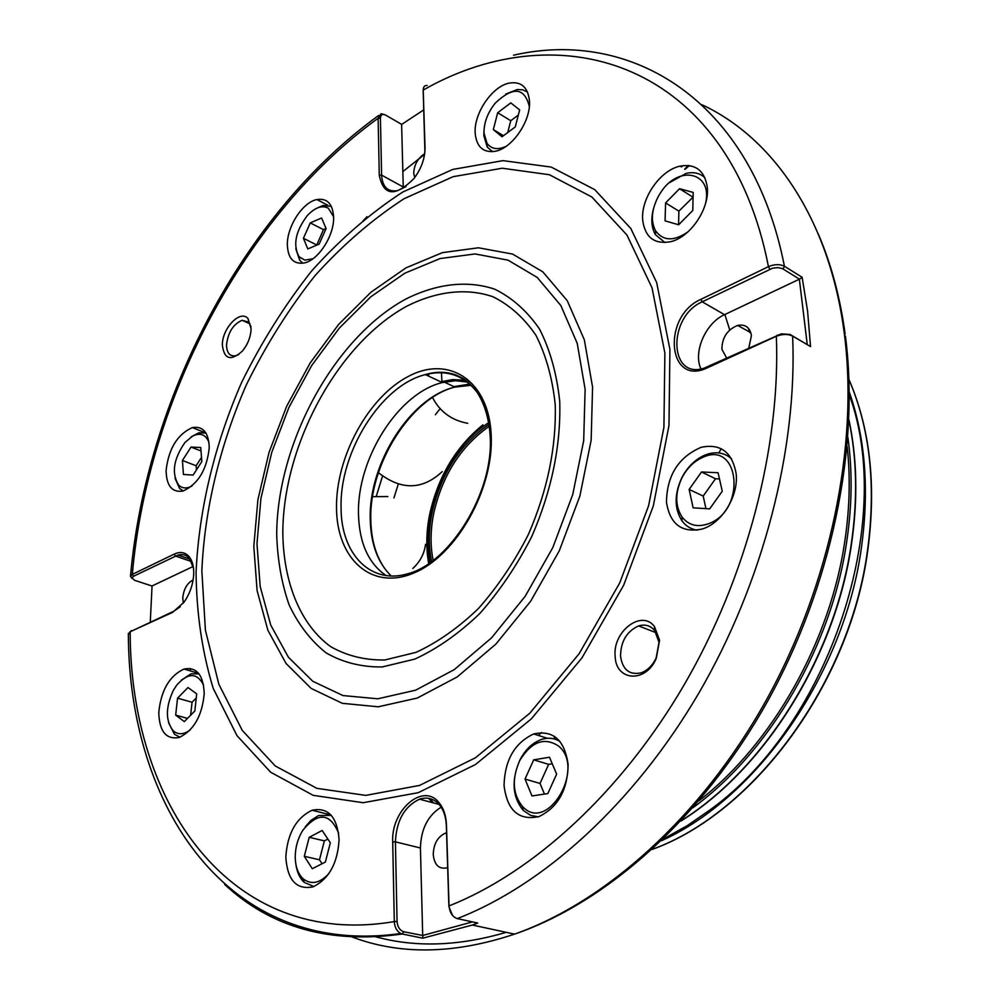 <?xml version="1.0" encoding="UTF-8"?>
<svg xmlns="http://www.w3.org/2000/svg" width="1000" height="1000" viewBox="0 0 1000 1000"><rect width="100%" height="100%" fill="white"/><g stroke="black" fill="none" stroke-linecap="round" stroke-linejoin="round"><path stroke-width="1.5" d="M338.663 833.325C330.087 812.775 318.113 811.8 302.725 830.413C297.863 838.4 295.363 847.188 295.225 856.762C295.363 866.6 298.025 873.962 303.225 878.863C311.288 885.037 319.825 883.288 328.85 873.625M305.25 826.825L311.012 820.325L318.562 815.525L331.3 815.362M313.913 886.525L304.312 882.463C299.875 878.388 297.087 872.438 295.938 864.6M330.337 842.788L322.175 830.475L309.225 837.288L304.3 856.3L312.3 868.737L325.387 862.038L330.337 842.788M327.863 839.062L324.363 840.888L319.488 859.788L322.062 863.737M319.488 859.788L304.3 856.3M324.363 840.888L309.225 837.288M684.675 169.163L688.225 165.475M181.312 680.175L191.025 673.838L199.025 673.875M203.6 685.125C197.037 672.425 188.05 672.463 176.65 685.225L173.363 690.362C165.413 707.525 165.425 721.05 173.375 730.95C178.188 734.925 183.775 734.625 190.138 730.025M191.188 436.887L198.837 432.8L205.975 433.075M208.988 442.45C205.787 434.525 200.35 432.375 192.688 436L184.963 442.488C173.412 459.175 171.325 473.4 178.7 485.175C182.113 488.4 186.363 488.775 191.462 486.3L191.938 486.05M333.612 216.7L328.3 208.2C322.038 204.95 315.038 207.425 307.288 215.6C295.462 231.388 292.725 245.113 299.1 256.775L304.825 260.125L312.838 258.812M492.562 151.688L487.212 147.05L483.862 135.775L483.95 131.387M529.3 106.825L529.275 106.25C524.425 87.387 513.088 86.337 495.262 103.112C487.625 112.713 483.862 122.7 483.988 133.1L487.025 143.312C491.375 149.125 497.713 150.15 506.025 146.375M665 242.575L655.4 234.662C651.475 227.725 650.812 219.188 653.4 209.037M705.562 203.425C713.188 171.713 677.875 164.438 660.45 192.963L658.413 196.287C651.488 209.587 650.537 221.1 655.588 230.825C663.213 241.15 674.013 241.488 688 231.825M697.25 530.175C690.962 529.2 685.875 526.1 682 520.875C674.275 508.725 674.2 494.387 681.762 477.863C687.362 467.113 694.95 459.575 704.525 455.262L708.138 453.963C717.25 451.45 725.062 453.075 731.575 458.812M702.5 457.488C693.812 461.4 686.938 468.237 681.85 478C674.975 493.013 675.05 506.025 682.062 517.038C688.7 525.4 697.575 527.612 708.688 523.663C746.875 509.913 739.538 439.663 702.5 457.488M538.175 816.85L530.513 815.325L523.212 810.387C512.2 796.688 511.175 779.725 520.163 759.488C525.588 749.35 532.625 742.7 541.3 739.525C548.05 737.325 554.275 737.975 560 741.488M558.387 745.938C544.288 736.825 531.425 741.65 519.812 760.4C511.65 778.775 512.575 794.175 522.562 806.575L523.15 807.138C548 832.975 585.837 767.65 558.387 745.938M554.1 736.162L554.85 739.112M482.887 424.862C455.487 447.225 437.688 477.325 429.487 515.2C426.213 532.212 425.938 548.3 428.688 563.45M488.787 422.612C475.863 430.938 464.438 442.287 454.5 456.662C442.625 474.15 434.613 493.263 430.45 513.987C427.137 531.2 427.05 547.337 430.175 562.425M222.362 345.087C224.15 359.412 230.825 361.4 242.425 351.037C247.85 344.35 250.738 336.938 251.088 328.787L248.075 318.688C240.512 309.1 222.05 328.225 222.362 345.087M251.038 326.9L248.8 322.163L242.1 320.288C233.15 324.225 227.963 332.463 226.513 345.012C226.775 353.088 229.9 356.662 235.875 355.737L238.863 354.487M615.163 656.4C615.788 681.3 645.925 683.325 656.25 658.425L659.575 640.275L654.45 626.512C641.55 609.1 612.388 631.675 615.163 656.4M620.538 656.25C622.6 669.762 629.45 675.288 641.1 672.837C647.525 670.487 652.537 665.55 656.137 658L659.013 642.312L654.575 630.388C650.312 625.525 644.987 624.038 638.612 625.913C626.763 631.3 620.737 641.413 620.538 656.25M193.175 566.475L152.05 585.962L150.287 621.987M131.975 578.387L130.45 576.3L132.312 574.388L174.237 554.1C180.113 551.4 185.012 552.188 188.95 556.438C192.237 560.363 193.825 566.038 193.725 573.488C193.275 583.9 190.037 593.475 184.037 602.2L172.613 612.35L130.175 631.75L128.375 634.288M193.512 568.263L189.35 558.263C186.312 554.9 182.525 553.825 178 555.05L133.475 576.275L131.925 577.938L134.775 580.375L152.05 586.025M446.562 832.913L445.112 833.288C437.612 836.862 433.663 843.913 433.237 854.438C434.35 864.975 438.913 869.438 446.9 867.825L447.663 867.525M424.7 153.675C417.875 158.162 414.212 164.638 413.713 173.088L414.725 177.575M683.075 165.588L681.225 166.962M689.225 165.588L685.025 169.4M287.337 244.825C287.95 258.512 293.6 264.562 304.288 262.95C318.363 260.212 334.25 235.6 333.612 217.288C332.8 203.875 327.212 197.95 316.85 199.537C302.675 202.25 286.95 226.513 287.337 244.825M475.175 133.075C476.5 147.025 483.275 153.075 495.513 151.225C512.5 148.088 531.213 120.45 529.45 100.787C527.9 87.175 521.225 81.263 509.4 83.062C492.275 86.15 473.75 113.387 475.175 133.075M642.75 220.6C645.212 237.45 654.438 244.5 670.45 241.737C690.375 237.438 710.05 208.238 707.225 186.812C704.45 170.4 695.375 163.512 679.987 166.163C659.875 170.362 640.35 199.1 642.75 220.6M666.475 502.3C670 524.225 681.812 533.15 701.938 529.075C721.812 523.525 738.9 495.863 736.112 473.488C732.163 452.075 720.512 443.338 701.188 447.287C678.438 457.1 666.862 475.438 666.475 502.3M504.05 785.475C507.137 810.475 518.75 820.85 538.913 816.6C557.925 807.375 567.663 790 568.125 764.475C564.587 739.925 553.112 729.75 533.688 733.962C514.663 742.9 504.787 760.062 504.05 785.475M285.812 857.013C287.362 880.163 296.438 890.113 313.05 886.85C329.025 878.95 337.7 863.175 339.087 839.55C337.175 816.737 328.175 806.975 312.113 810.238C296.163 817.913 287.4 833.512 285.812 857.013M158.787 712.45C159.325 731.45 166.125 739.8 179.175 737.487C193.787 730.462 202.138 715.85 204.225 693.637C203.412 674.912 196.675 666.712 183.988 669.038C169.412 675.888 161.012 690.362 158.787 712.45M166.1 470.425C166.425 485.925 172.1 492.788 183.113 491.025C198.125 484.137 206.825 469.738 209.237 447.812C208.713 432.562 203.088 425.825 192.375 427.587C177.4 434.325 168.65 448.6 166.1 470.425M256.975 543.713L260.938 498.338L271.762 452.312L288.913 407.45L311.725 365.475L339.35 328.075L370.775 296.825L404.812 273.212L440.1 258.55L475.075 253.95L508.05 260.15L537.225 277.45L560.837 305.538L577.238 343.4L585.125 389.288L583.688 440.712L572.725 494.613L552.8 547.612L525.138 596.362L491.562 637.837L454.25 669.638L415.588 690.2L377.825 698.8L343 695.562L312.775 681.275L288.412 657.237L270.725 625.062L260.2 586.6L256.975 543.713M253.812 546.388L257.913 499.663L269.062 452.3L286.725 406.138L310.188 362.938L338.612 324.425L370.962 292.213L406.012 267.838L442.388 252.65L478.488 247.787L512.575 254.075L542.775 271.812L567.263 300.712L584.325 339.762L592.575 387.15L591.15 440.3L579.875 496.05L559.263 550.875L530.638 601.287L495.863 644.125L457.262 676.912L417.262 698.05L378.25 706.8L342.312 703.312L311.163 688.425L286.075 663.512L267.887 630.262L257.1 590.575L253.812 546.388M669.912 349.387L668.988 425.475L653.312 505.938L623.65 585.25L581.975 657.85L531.362 718.838L475.5 764.513L418.225 792.688L363.125 802.725L313.163 795.325L270.625 772.2L237.013 735.675L213.225 688.4C202.25 652.525 196.525 613.85 196.062 572.388C198.938 509.188 214.75 443.913 241.663 382.35C261.462 342.212 284.713 305.175 311.425 271.225C339.762 239.613 370.2 213.225 402.725 192.05L452.7 169.45L502.975 160.637L551.213 167.075L594.75 189.65L630.8 228.475L656.65 282.488L669.912 349.387M664.887 353.15L663.913 427.337L648.612 505.725L619.7 582.962L579.125 653.713L529.837 713.188L475.412 757.8L419.55 785.425L365.737 795.387L316.887 788.35L275.212 765.938L242.25 730.375L218.85 684.25L205.4 630.188L201.85 570.812C204.587 508.963 220.037 445.025 246.4 384.725C265.8 345.425 288.587 309.163 314.762 275.95C342.55 245.05 372.362 219.275 404.212 198.637L453.125 176.675L502.275 168.238L549.375 174.725L591.825 196.975L626.938 235.025L652.038 287.85L664.887 353.15M802.138 277.288L807.575 311.062L810.55 346.575L792.625 336.062C787.962 333.9 782.537 333.963 776.363 336.25L707.463 367.762C667.537 387.275 661.562 316.488 700.863 299.363L768.45 266.663C774.488 264.125 779.8 263.988 784.425 266.25L802.138 277.288L799.562 279.2L782.387 268.587L777.9 267.613L772.663 268.163L702.212 301.825C667.712 316.663 668.65 379.513 703.838 368.288L781.275 333.85L790.088 334.462L810.55 346.575M749.587 329.85L750.312 332.713M750.85 332.688L737.625 325.425C745.337 324.038 749.938 327.413 751.438 335.575L748.763 348.137M446.575 833.325L445.5 833.388M386 575.513C368.425 563.337 359.25 542.913 358.5 514.212C356.75 458.963 398.25 392.9 442.375 382.562L455.55 380.712L468.1 382.137M559.725 401.238C561 445.487 551.688 490.562 531.8 536.462C517.05 565.363 499.675 591.087 479.675 613.65C458.713 633.725 437.075 648.875 414.775 659.1L382.325 666.938C361.562 667.2 342.775 662.487 325.988 652.8C310.7 640.55 298.4 624.562 289.088 604.837C281.637 583.45 277.512 559.975 276.7 534.438C277.125 443.2 333.663 338.45 405.487 299.225C436.1 283.775 467.088 279.925 494.6 289.15C512.112 297.675 527.087 310.975 539.5 329.038C550.037 349.625 556.775 373.7 559.725 401.238M555.237 404.7C556.413 447.188 547.463 490.45 528.387 534.475C514.237 562.2 497.562 586.9 478.387 608.575C458.263 627.875 437.5 642.463 416.075 652.337L384.862 659.975C364.862 660.3 346.763 655.825 330.562 646.575C300.225 624.45 283.425 582.325 282.812 532.762C283.087 444.8 337.738 343.663 407.013 306.075C436.538 291.275 466.375 287.675 492.812 296.688C509.637 304.962 524 317.812 535.9 335.238C545.988 355.075 552.438 378.225 555.237 404.7M726.725 358.225L721.888 349.212C722.087 337.55 727.337 329.625 737.625 325.425M183.363 603.112L182.75 598.125C183.625 589.188 187.075 583.112 193.125 579.913M382.488 476.238L376.325 496.15M393.913 497.962L398.263 484.212M435.35 414.75L440.125 408.7M427.962 375.825L428.625 375.175M639.888 625.55L639.375 626.213M718.9 452.962L721.15 448.688M427.2 85.5C424.637 85.275 423.3 86.8 423.212 90.075L425.025 147.688C425.037 158.25 421.388 168.5 414.05 178.463C395.138 197.225 383.537 196.137 379.275 175.2L378.125 118.275L381.05 113.763L384.175 114.513M452.463 915.325L448.9 906.65L446.337 825.6C445.962 816.888 443.612 809.912 439.288 804.663C433.787 798.55 427.2 796.725 419.513 799.175C404.45 806.375 396.413 820.6 395.412 841.85L397.062 921.462C397.575 926.963 399.787 930.375 403.7 931.725L402.225 934L400.712 933.487C396.8 931.237 394.663 927.262 394.3 921.575L392.7 841.963C390.938 810.05 423.175 782.163 439.012 802.688C443.587 808.213 446.075 815.588 446.463 824.8L449.025 905.925C449.787 912.7 452.537 916.925 457.262 918.6L477.725 923.037L472.35 925.037L422.762 938.188L402.225 934C330.238 944.163 271.05 927.638 224.65 884.438M440.75 381.8L452.675 379.588L465.65 380.225M807.237 344.462L799.35 279.2L724.513 314.675C705.562 323.025 692.938 352.137 700.962 368.925M129.713 632L173.9 611.188L180.25 606.75M441.15 807.175C427.9 815.45 420.988 829.062 420.425 848L422.7 935.475L472.488 921.9M403.7 931.725L422.7 935.475M401.7 124.4L385.688 115.138C382.425 113.625 380.662 114.637 380.425 118.188L381.6 175.113C382.425 186.95 387.725 192.138 397.5 190.675L406.062 186.575M424.913 151.738L423.188 90.35M423.7 109.913L401.625 124.45L403.25 187.013L381.6 175.113L379.275 175.2M777.325 335.075L776.363 336.25C780.638 446.463 746.925 576.838 684.125 684.9C621.038 792.812 532.962 872.712 449.025 905.925L448.9 906.65M423.125 91.512L423.212 90.075C559.975 11.887 728.538 61.812 768.45 266.663L769.825 269.188M397.062 921.462L394.3 921.575C229.088 949.688 130.137 801.637 130.175 631.75L131.463 630.6M422.812 935.65L422.762 938.188M133.475 576.275L132.312 574.388C147.55 399.575 244.688 214.537 378.125 118.275L380.425 118.188M541.475 732.562L538.362 735.438M552.25 763.775L548.65 764.362L540.025 783.45L544.462 794.087M533.713 759.837L525.025 779.062L531.975 795.95L547.825 793.587L556.638 774.1L549.475 757.237L533.713 759.837L548.65 764.362M540.025 783.45L525.025 779.062M719.488 478.95L715.512 478.762L703.188 496.062L705.95 508.638M689.137 489.425L693.112 507.825L709.675 508.875L722.262 491.25L718.088 472.75L701.513 471.975L689.137 489.425L703.188 496.062M715.512 478.762L701.513 471.975M669.675 182.55L686.188 173.375C693.763 171.688 700.025 173.162 704.963 177.825M693.088 197.138L678.9 211.137L678.55 224.762M665.075 220.863L678.612 224.775L692.775 210.512L693.2 192.4L679.55 188.713L665.588 202.913L665.075 220.863M692.812 197.075L679.55 188.713M678.9 211.137L665.588 202.913M505.812 94.05L517.325 89.513L522.863 89.85L527.55 92.125M518.312 115.075L510.763 120.725L507.713 132.562M502.038 136.775L515.262 126.938L519.65 109.9L510.788 102.875L497.688 112.737L493.325 129.6L502.038 136.775M510.763 120.725L497.688 112.737M503.475 135.712L493.325 129.6M301.95 262.337L299.7 260.287L295.825 248.8M315.462 208.888L322.925 205.463L331.35 206.375M326.062 228.512L323.462 229.638L316.725 245.15M319.15 244.125L326.087 228.562L321.575 217.975L310.275 222.9L303.425 238.287L307.8 248.925L319.15 244.125M323.462 229.638L310.275 222.9M316.65 244.938L303.425 238.287M183.337 490.962L179.613 488.537L175.012 478.225M201.513 457.388L196.137 465.75L196.45 469.9M201.838 461.538L200.75 447.512L191.025 447.062L182.425 460.487L183.438 474.462L193.125 475.062L201.838 461.538M201.012 450.962L191.025 447.062M196.137 465.75L182.425 460.487M180 737.2L174.5 734.35L168.525 722.6M196.25 698.012L192.037 702.275L190.65 715.212M196.688 693.85L187.987 687.525L177.55 698.162L175.675 715.125L184.3 721.612L194.862 710.962L196.688 693.85M192.037 702.275L177.55 698.162M187.5 718.388L175.675 715.125M441.413 372.238L441.925 381.475M431.575 561.425C428.5 546.638 428.575 530.8 431.825 513.925C440.6 474.475 459.675 444.613 489.05 424.312M489.325 426.213C460.675 446.337 442.075 475.675 433.537 514.237C430.4 530.55 430.262 545.9 433.125 560.275M849.287 392.088C865.312 437.987 869.375 489.663 861.488 547.112C844.6 673.075 757.45 797.712 661.488 840.738M681.225 820.713C765.413 768.112 835.962 654.737 851.513 542.263C857.725 498.713 856.838 457.975 848.875 420.075M652.337 849.312C753.737 812.725 850.062 682.95 867.562 550.075C876.225 485.438 870.025 428.612 848.988 379.6M847.887 437.488C852.45 469.95 852.138 504.137 846.95 540.05C832.212 645.013 770.1 751.6 692.962 807.738M698.95 800.812C772.513 743.763 830.763 640.837 845.037 539.7C849.75 507.337 850.45 476.3 847.163 446.587M174.237 554.1L175.413 556.038L191.5 561.55M749.8 332.425L748.312 328.162M469.775 384.062L453.938 386.625M391.175 575.938C377.812 562.788 370.838 544 370.238 519.562C368.325 463.862 410.225 397.375 454.925 387.088L471.112 385.3M349.225 935.875C398.088 955.188 453.2 954.6 514.575 934.125C605.562 902.125 701.213 816.787 765.95 700.75C830.413 584.587 858.888 445.337 844.275 333.288C829.625 219.188 773.263 137.963 702.1 104.8M424.6 154.338L402.85 171.6M362.738 221.238L367.038 216.663M336.512 507.512C335.925 456.45 368.625 396.587 408.85 376.15C449 354.963 488.862 380.55 491.175 434.812C494.113 488.8 456.525 555.513 414 572.95C371.5 591.213 336.512 558.8 336.512 507.512M478.3 393.888C465.025 375.625 447.388 369.188 425.375 374.613C381.25 385.2 339.55 451.825 341.075 507.413C340.812 553.962 370.737 585.562 408.913 573.45C450.387 562.013 494.225 491.863 490.15 435.712C488.812 417.238 484 402.075 475.737 390.213C463.95 377.2 463.2 378.8 456.6 375.225C446.8 371.512 436.388 371.312 425.375 374.613L442.375 382.562M513.538 55.2C630.8 28.35 751.675 99.175 784.425 266.25L783.062 268.95M790.775 334.812L792.625 336.062C797.537 448.85 763.213 582.587 698.75 693.238C633.987 803.75 543.413 885.225 457.262 918.6M445.625 833.388L446.587 833.462M724.862 314.5L729.737 329.963M506.225 932.325C458.062 946.462 413.787 947.738 373.4 936.137M190.325 668.475L190.475 670.962M724.513 314.675L702.212 301.825L700.863 299.363M420.425 848L395.412 841.85L392.7 841.963M425.037 149.137L425.025 147.688M707.463 367.762L708.475 366.575M446.463 824.8L446.337 825.6M172.613 612.35L173.9 611.188M429.725 798.55L433.625 802.962M663.288 838.988L687.225 825.662L710.6 809.5C830.45 722.738 895.688 521.225 849.312 394.888M378.413 472.663C401.138 490.462 422.388 490.125 442.188 471.65M412.812 568.462C420.012 561.925 424.263 553.875 425.55 544.312M387.863 496.55L372.55 496.675M428.825 373.688L428.537 376.087M432.512 397.5C439.9 411.763 451.637 420.363 467.725 423.312M303.225 878.863L304.312 882.463M689.312 165.6L685.037 169.4M487.025 143.312L487.212 147.05M655.588 230.825L655.4 234.662M682.062 517.038L682 520.875M522.562 806.575L523.212 810.387M519.812 760.4L520.163 759.488M848.9 419.613C857.025 457.688 857.962 498.625 851.737 542.438M848.988 379.538C870.163 428.6 876.425 485.5 867.788 550.237M433.488 501.388L430.262 514.6C426.938 531.8 426.775 547.837 429.8 562.688M189.35 558.263L188.95 556.438M190.1 559.2L178 555.05M748.425 328.288L749.9 332.475M442.562 381.3L454.925 387.088C411.475 397.587 368.875 463.913 370.812 520M818.088 233.525C831.05 263.475 840.062 296.975 845.15 334.025M130.525 575.962C146.1 399.875 242.6 213.863 378.65 115.475M400.712 933.487C227.463 958.125 128.45 805.85 128.363 633.4M472.35 925.037L514.575 934.125C607.025 902.513 702.925 816.975 767.412 701.562C831.663 585.975 859.912 447.638 845.413 336.012M205.938 433.013L192.375 427.587M198.625 673.375L183.988 669.038M330.95 814.975L312.113 810.238M547.4 738.288L533.688 733.962M327.675 205.188L316.85 199.537M370.812 520.275C371.275 541.05 376.488 557.925 386.463 570.887M439.087 804.425L419.513 799.175M446.587 833.662L445.112 833.288M439.288 804.663L439.012 802.688M130.45 576.3L131.925 577.938M656.213 632.762L638.612 625.913M654.575 630.388L654.45 626.512M249.975 323.862L242.1 320.288M248.8 322.163L248.075 318.688M428.713 798.35L432.463 802.65M867.775 550.337C850.275 683.112 754.025 812.9 652.262 849.388M851.725 542.537C836.162 655.138 765.425 768.662 680.837 821.112M299.1 256.775L299.7 260.287M178.7 485.175L179.613 488.537M173.375 730.95L174.5 734.35"/></g></svg>
